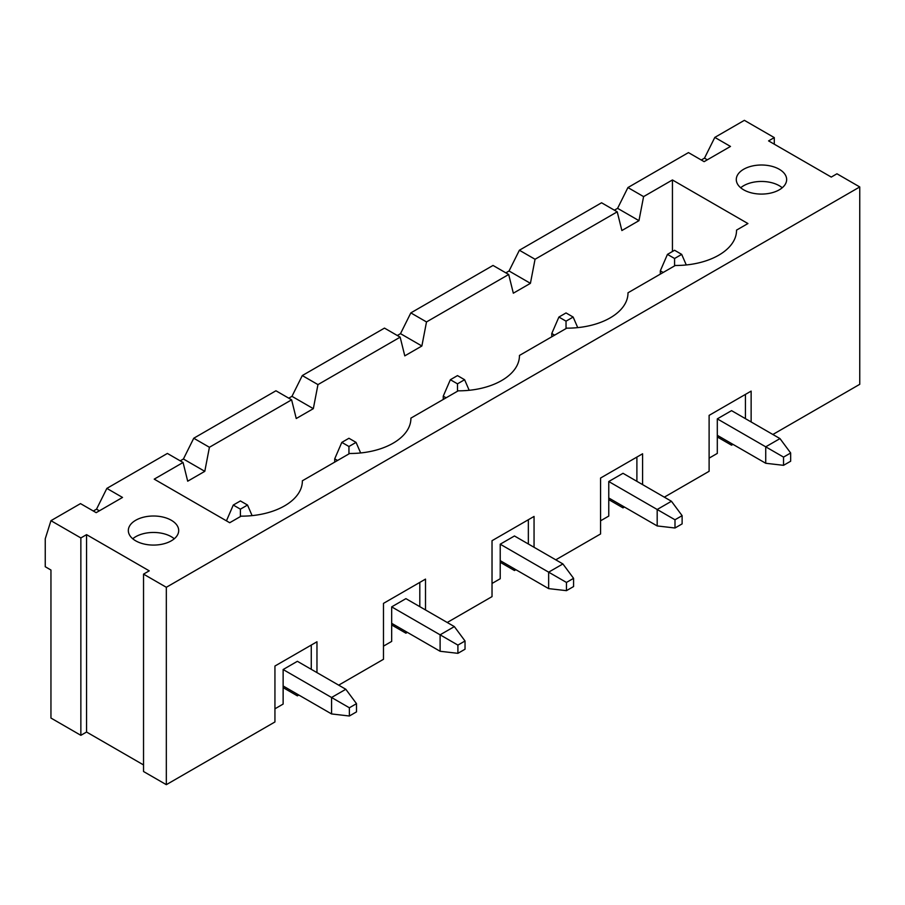 <?xml version="1.0" encoding="UTF-8"?>
<svg xmlns="http://www.w3.org/2000/svg" width="905" height="905" viewBox="0 0 905 905"><rect width="100%" height="100%" fill="white"/><g stroke="black" fill="none" stroke-linecap="round" stroke-linejoin="round"><path stroke-width="1.36" d="M674.576 258.491L681.691 254.384L674.576 250.266L667.449 254.384L674.576 258.491L674.576 265.9M663.173 272.473L660.322 270.833L667.449 254.384M717.303 435.316L765.732 463.269L765.732 446.821L717.303 418.868L717.303 453.405L709.113 458.134M660.322 270.833L660.322 274.125M686.273 264.95L681.691 254.384M790.665 452.998L783.538 457.104L783.538 465.328L790.665 461.222L790.665 452.998L779.986 438.597L731.545 410.644L717.303 418.868M783.538 457.104L765.732 446.821L779.986 438.597M783.538 465.328L765.732 463.269M240.402 509.164L247.518 505.047L240.402 500.94L233.275 505.047L240.402 509.164L240.402 516.563M226.442 520.839L233.275 505.047M283.129 685.979L331.569 713.943L331.569 697.495L283.129 669.53L283.129 704.067L274.939 708.807M252.099 515.624L247.518 505.047M356.491 703.66L349.375 707.778L349.375 716.002L356.491 711.884L356.491 703.66L345.812 689.271L297.383 661.306L283.129 669.53M349.375 707.778L331.569 697.495L345.812 689.271M349.375 716.002L331.569 713.943M348.945 446.493L356.061 442.387L348.945 438.269L341.819 442.387L348.945 446.493L348.945 453.891M337.542 460.475L334.703 458.835L341.819 442.387M391.673 623.319L440.113 651.272L440.113 634.824L391.673 606.87L391.673 641.407L383.482 646.136M334.703 458.835L334.703 462.116M360.643 452.952L356.061 442.387M465.034 641L457.907 645.107L457.907 653.331L465.034 649.213L465.034 641L454.355 626.599L405.915 598.646L391.673 606.87M457.907 645.107L440.113 634.824L454.355 626.599M457.907 653.331L440.113 651.272M457.489 383.833L464.604 379.715L457.489 375.609L450.362 379.715L457.489 383.833L457.489 391.231M446.086 397.804L443.246 396.164L450.362 379.715M500.216 560.648L548.645 588.612L548.645 572.164L500.216 544.199L500.216 578.736L492.026 583.465M443.246 396.164L443.246 399.456M469.186 390.293L464.604 379.715M573.578 578.329L566.451 582.435L566.451 590.66L573.578 586.553L573.578 578.329L562.899 563.939L514.459 535.975L500.216 544.199M566.451 582.435L548.645 572.164L562.899 563.939M566.451 590.66L548.645 588.612M566.032 321.162L573.148 317.055L566.032 312.938L558.905 317.055L566.032 321.162L566.032 328.56M554.629 335.144L551.779 333.493L558.905 317.055M608.76 497.976L657.188 525.941L657.188 509.492L608.76 481.528L608.76 516.076L600.569 520.805M551.779 333.493L551.779 336.784M577.729 327.621L573.148 317.055M682.121 515.658L674.994 519.775L674.994 528L682.121 523.882L682.121 515.658L671.442 501.268L623.002 473.304L608.76 481.528M674.994 519.775L657.188 509.492L671.442 501.268M674.994 528L657.188 525.941M643.591 196.611L672.438 179.959L747.926 223.546L736.534 230.119A60.793 35.103 180 0 1 736.534 230.39A60.793 35.103 180 0 1 675.288 265.482L627.991 292.79A60.793 35.103 180 0 1 627.991 293.05A60.793 35.103 180 0 1 566.745 328.153L519.447 355.45A60.793 35.103 180 0 1 519.447 355.722A60.793 35.103 180 0 1 458.202 390.824L410.904 418.121A60.793 35.103 180 0 1 410.904 418.382A60.793 35.103 180 0 1 349.658 453.484L302.361 480.793A60.793 35.103 180 0 1 302.361 481.053A60.793 35.103 180 0 1 241.115 516.155L229.712 522.728L154.223 479.141L183.07 462.489L187.697 481.2L204.79 471.335L209.417 447.274L291.614 399.829L296.24 418.529L313.334 408.664L317.96 384.614L400.157 337.158L404.784 355.869L421.877 345.993L426.504 321.942L508.689 274.486L513.327 293.197L530.421 283.333L535.047 259.271L519.38 250.233L601.565 202.777L617.233 211.827L621.871 230.537L638.964 220.662L643.591 196.611L627.923 187.561L688.456 152.606L704.124 161.656L730.482 146.44L714.814 137.402L744.374 120.331L774.284 137.605L774.284 144.178M535.047 259.271L617.233 211.827M519.38 250.233L509.051 270.991L505.85 272.846M530.421 283.333L509.051 270.991M143.533 764.929L86.563 732.032L80.862 735.324L50.952 718.05L50.952 570.026L45.25 566.734L45.25 538.769L50.952 520.68L80.5 503.61L96.179 512.66L122.526 497.445L106.858 488.395L167.391 453.439L183.07 462.489M106.858 488.395L96.53 509.164L93.328 511.008M204.79 471.335L183.421 458.993L180.219 460.849M317.96 384.614L302.293 375.564L291.964 396.333L288.763 398.177M426.504 321.942L410.836 312.892L400.508 333.662L397.306 335.517M627.923 187.561L617.595 208.331L614.393 210.175M714.814 137.402L704.486 158.16L701.284 160.015M623.002 506.2L623.002 507.852L608.76 499.628M751.139 421.945L751.139 391.107L709.113 415.372L709.113 471.29L664.315 497.162M50.952 520.68L80.862 537.943L86.563 534.651L149.234 570.84L143.533 574.132L166.328 587.288L859.75 186.95L859.75 384.32L772.859 434.49M774.284 137.605L768.583 140.897L831.265 177.075L836.955 173.783L859.75 186.95M135.705 540.828A25.182 14.537 180 0 1 128.329 530.545A25.182 14.537 180 0 1 153.511 516.008A25.182 14.537 180 0 1 178.692 530.545A25.182 14.537 180 0 1 163.149 543.973A25.182 14.537 180 0 1 135.705 540.828M779.273 169.269A25.182 14.537 180 0 1 786.649 179.541A25.182 14.537 180 0 1 771.094 192.98A25.182 14.537 180 0 1 743.661 189.824A25.182 14.537 180 0 1 736.285 179.541A25.182 14.537 180 0 1 751.829 166.113A25.182 14.537 180 0 1 779.273 169.269M508.689 274.486L493.021 265.448L410.836 312.892M555.772 559.822L600.569 533.961L600.569 478.032L642.595 453.778L642.595 484.616M447.228 622.493L492.026 596.621L492.026 540.704L534.052 516.438L534.052 547.287M338.685 685.153L383.482 659.293L383.482 603.375L425.508 579.11L425.508 609.947M166.328 587.288L166.328 784.669L274.939 721.964L274.939 666.035L316.965 641.781L316.965 672.619M166.328 784.669L143.533 771.513L143.533 574.132M400.157 337.158L384.478 328.108L302.293 375.564M291.614 399.829L275.935 390.779L193.749 438.235L183.421 458.993M209.417 447.274L193.749 438.235M672.438 251.5L672.438 179.959M313.334 408.664L291.964 396.333M174.269 538.769A25.182 14.537 0 0 0 132.741 538.769A25.182 14.537 0 0 1 174.269 538.769M99.38 510.805L96.53 509.164M86.563 732.032L86.563 534.651M80.862 537.943L80.862 735.324M311.263 669.327L311.263 645.061M283.129 687.63L297.383 695.855L298.797 695.029M297.383 695.855L297.383 694.203M707.337 159.812L704.486 158.16M638.964 220.662L617.595 208.331M745.437 394.399L745.437 418.664M717.303 436.957L731.545 445.181L731.545 443.541M731.545 445.181L732.971 444.355M623.002 507.852L624.427 507.026M636.894 481.324L636.894 457.07M421.877 345.993L400.508 333.662M528.35 543.995L528.35 519.73M500.216 562.288L514.459 570.512L515.884 569.698M514.459 570.512L514.459 568.872M419.807 606.655L419.807 582.401M391.673 624.959L405.915 633.183L407.341 632.357M405.915 633.183L405.915 631.532M782.225 187.765A25.182 14.537 0 0 0 740.697 187.765A25.182 14.537 0 0 1 782.225 187.765"/></g></svg>
